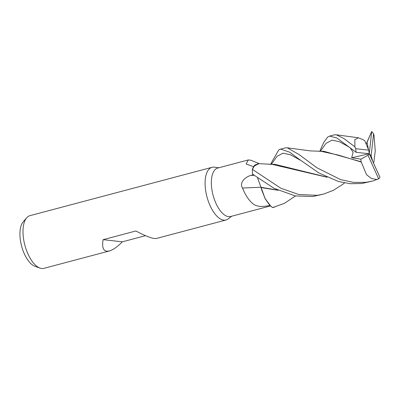 <?xml version="1.0" encoding="UTF-8"?>
<svg xmlns="http://www.w3.org/2000/svg" width="400" height="400" viewBox="0 0 400 400"><rect width="100%" height="100%" fill="white"/><g stroke="black" fill="none" stroke-linecap="round" stroke-linejoin="round"><path stroke-width="0.6" d="M270.495 205.985L272.59 207.55L269.775 205.295L265.2 198.81L261.765 190.14A22.53 10.335 75.1 0 1 261.07 187.475L264.915 198.235L270.41 205.905M218.805 167.77L214.445 167.175A27.25 12.5 75.1 0 0 214.275 167.155A27.25 12.5 75.1 0 0 212.05 167.31A27.25 12.5 75.1 0 0 206.395 194.525A27.25 12.5 75.1 0 0 223.81 220.14A27.25 12.5 75.1 0 0 226.035 219.985A27.25 12.5 75.1 0 0 228.18 218.915L231.675 216.23M253.58 166.685L246.095 163.99L248.3 159.94L217.755 168.05A25.07 11.5 75.1 0 0 212.55 193.09A25.07 11.5 75.1 0 0 228.575 216.655A25.07 11.5 75.1 0 0 230.62 216.51L270.44 205.94M212.05 167.31L29.96 215.66A27.25 12.5 75.1 0 0 26.68 217.81A27.25 12.5 75.1 0 0 24.875 245.205A27.25 12.5 75.1 0 0 40.03 268.095A27.25 12.5 75.1 0 0 41.72 268.49A27.25 12.5 75.1 0 0 43.945 268.335L109.375 250.965L106.785 251.215C103.095 250.62 101.88 246.775 103.13 239.675L122.365 241.82C117.345 246.89 113.015 249.935 109.375 250.965M103.13 239.675L135.895 230.975C144.38 235.485 150.595 238.005 154.53 238.535L156.395 238.48L226.035 219.985M145.52 235.67L122.365 241.82M248.3 159.94L250.89 160.23L259.475 163.73M269.485 164.325L271.145 163.915M271.145 163.9L271.565 162.435L278.68 150.055L280.615 149.105L289.75 152.225L298.03 158.44L318.795 172.91L338.39 181.475L350.2 183.71L361.74 183.515L372.635 181.06L366.27 182.315L353.57 182.41L340.605 179.61L316.97 167.805L298.93 154.465L287.295 147.81L285.12 147.91L280.615 149.105M253.125 167.525L252.395 169.32L253.875 166.235L258.895 163.675L257.805 163.675M257.545 177.955L261.07 187.475M270.075 205.365C262.485 207.145 256.895 206.71 253.305 204.06C249.115 200.76 245.52 195.42 242.52 188.035C238.86 182.03 246.195 176.505 250.98 175.425L253.595 174.675M260.98 187.215A461.12 54.805 -1.6 0 0 242.52 188.035M254.75 165.2L254.23 165.775M260.975 187.015L260.99 187.28M261.11 187.57L261.765 190.14M26.68 217.81L23.185 221.85A24.105 11.055 75.1 0 0 21.59 246.08A24.105 11.055 75.1 0 0 34.995 266.325L40.03 268.095M342.63 184.42L333.34 190.36L323.615 194.075L317.25 195.33L298.83 194.52L280.925 188.275L252.38 169.37L255.05 164.92L258.91 163.675L272.01 164.32L327.12 177.265M277.685 190.09L261.015 187.29L257.57 177.975M295.495 195.96L284.27 203.405L272.63 207.57L270.855 206.295L265.1 198.595L261.135 187.575L278.105 190.285M272.63 207.57A27.25 12.5 75.1 0 0 273.31 207.435L274.595 207.09M319.81 151.26L323.66 142.52L327.7 137.04L329.635 136.09L336.81 137.98L356.185 152.345L369.295 153.75L351.68 157.775L360.89 159.165L361.14 161.775L323.725 151.255L319.3 151.315M378.66 178.835A27.25 12.5 75.1 0 0 380 177.4L369.295 153.75L368.02 155.265L378.66 178.835L372.635 181.06M252.38 169.37A27.25 12.5 75.1 0 0 252.49 174.12L274.125 188.35L295.265 195.915L312.725 196.53L323.615 194.075M366.445 143.42L371.7 131.51L369.295 153.75L371.155 155.84L373.575 133.72A27.25 12.5 75.1 0 0 371.7 131.51M373.575 133.72L374.01 135.275L375.255 150.925L373.865 162.17M348.86 146.81L349.225 147.09M350.115 147.77L353.105 152.265L351.68 157.775M287.295 147.81L310.45 150.905L321.035 151.305L338.205 155.05L361.275 162.055L366.515 174.675L371.375 178.475L377.255 179.58M361.14 161.775L361.345 162.19M326.7 177.075L274.71 164.27L270.285 164.33M373.54 163.125L373.875 162.035M371.65 131.59L366.905 142.635L366.05 143.815M369.295 153.75L368.71 150.15L364.76 140.75L362.9 139.62M362.975 139.625L358.36 137.78L354.835 139.755L354.885 146.855L344.1 138.655L336.31 134.795L334.14 134.89L329.635 136.09M360.895 159.165L368.02 155.265M372.685 161.24L371.155 155.84M368.71 150.15L355.65 148.695L354.885 146.855M355.65 148.695A27.25 12.5 75.1 0 0 356.185 152.345M367.055 142.27L368.49 149.625M254.01 175.29A457.55 54.38 -1.6 0 0 250.98 175.425M349.335 147.17L339.55 141.77L332.055 140.15L326.05 143.32L320.415 151.215M300.305 160.18L290.525 154.78L283.03 153.165L277.03 156.335L271.395 164.23M366.905 142.635L366.505 143.345M344.515 182.94L342.305 184.675M358.36 137.78L336.31 134.795"/></g></svg>
